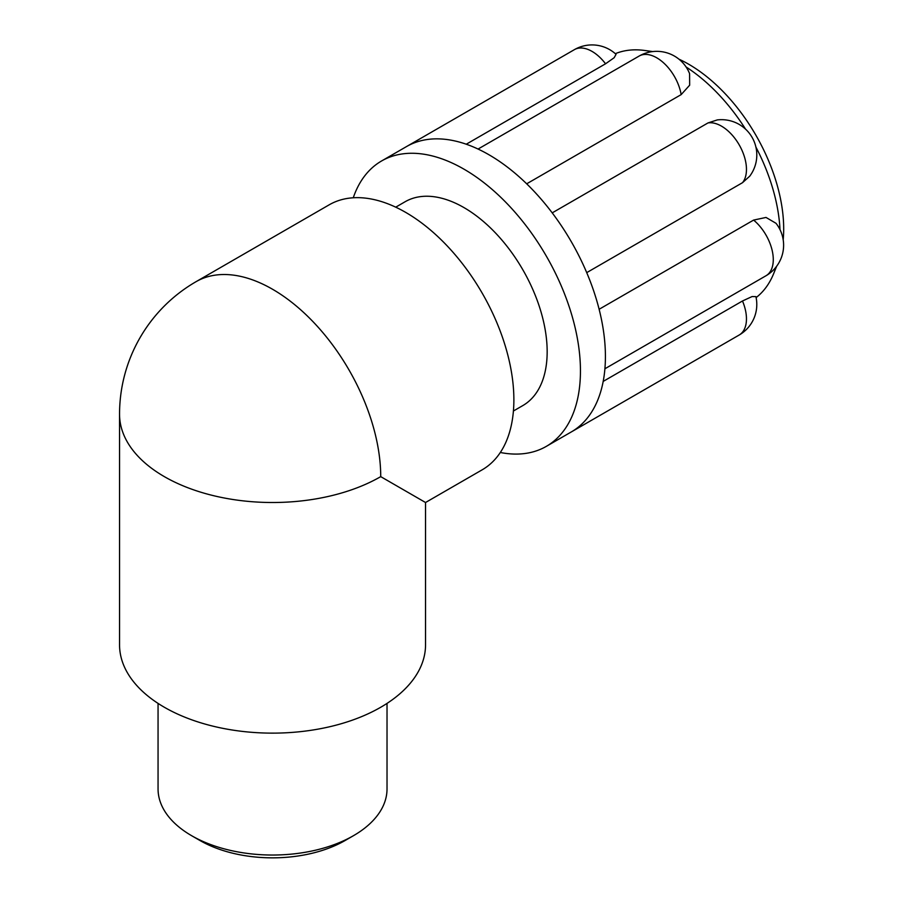 <?xml version="1.0" encoding="UTF-8"?>
<svg xmlns="http://www.w3.org/2000/svg" width="903" height="903" viewBox="0 0 903 903"><rect width="100%" height="100%" fill="white"/><g stroke="black" fill="none" stroke-linecap="round" stroke-linejoin="round"><path stroke-width="1.35" d="M380.727 476.637A152.991 88.325 180 0 1 164.357 476.637A152.991 88.325 180 0 1 119.546 414.184L119.546 644.798A152.991 88.325 180 0 0 164.357 707.263A152.991 88.325 180 0 0 331.096 726.407A152.991 88.325 180 0 0 425.539 644.798L425.539 502.508L482.191 469.808A152.991 88.336 60 0 0 513.875 399.769A152.991 88.336 60 0 0 447.087 245.797A152.991 88.336 60 0 0 329.2 204.812L196.053 281.68A152.991 88.336 60 0 1 320.926 330.374A152.991 88.336 60 0 1 380.727 476.637L425.539 502.508M603.181 381.416L742.492 300.981A35.307 20.385 60 0 1 739.151 335.036L571.294 431.95A164.764 95.131 -120 0 0 605.416 356.527A164.764 95.131 -120 0 0 571.294 241.699A164.764 95.131 -120 0 0 488.907 154.729A164.764 95.131 -120 0 0 406.531 146.568L574.387 49.654A35.307 20.385 60 0 1 605.552 63.786L466.241 144.22M616.038 54.349L614.153 57.724L605.552 63.786M478.059 149.051L639.121 56.065A35.307 35.307 0 0 1 689.587 73.628L689.666 85.187L681.167 94.612L526.686 183.806M552.207 212.871L707.997 122.932L717.23 119.93A35.307 35.307 0 0 1 749.716 176.198L742.492 182.699L586.713 272.638M599.118 309.277L753.61 220.084L766.026 217.442L775.993 223.289A35.307 35.307 0 0 1 765.958 275.776A35.307 20.385 60 0 0 772.268 250.899A35.307 20.385 60 0 0 753.61 220.084M742.492 300.981L752.052 296.568L755.913 296.624A35.307 35.307 0 0 1 739.151 335.036M756.127 297.572A141.229 81.541 -120 0 0 773.6 273.767A141.229 81.541 -120 0 0 775.937 267.175M780 229.633A141.229 81.541 -120 0 0 755.913 147.065M745.551 129.129A141.229 81.541 -120 0 0 686.099 66.98M651.548 51.731A141.229 81.541 -120 0 0 644.674 50.466A141.229 81.541 -120 0 0 615.315 53.683M783.194 239.735A134.434 77.613 -120 0 0 678.943 59.169M500.318 452.482A164.764 95.131 -120 0 0 546.326 446.364A164.764 95.131 -120 0 0 546.326 256.113A164.764 95.131 -120 0 0 381.563 160.982A164.764 95.131 -120 0 0 353.265 197.768M513.412 411.012L522.792 405.594A117.683 67.951 -120 0 0 522.792 269.704A117.683 67.951 -120 0 0 405.097 201.753L395.728 207.171M387.026 703.392L387.026 788.94A114.489 66.1 180 0 1 353.502 835.67L345.172 840.479A102.716 59.305 180 0 1 199.913 840.479L191.594 835.681A114.489 66.1 180 0 1 191.583 835.67A114.489 66.1 180 0 1 158.059 788.94L158.059 703.392M353.502 835.67A114.489 66.1 180 0 1 191.594 835.681L199.913 840.479M639.121 56.065A35.307 20.385 60 0 1 663.807 63.052A35.307 20.385 60 0 1 681.167 94.612M707.997 122.932A35.307 20.385 60 0 1 739.151 144.785A35.307 20.385 60 0 1 742.492 182.699M196.053 281.68A152.991 152.991 0 0 0 119.546 414.184M616.049 54.338A35.307 35.307 0 0 0 574.387 49.654M604.908 368.763L765.958 275.776M652.767 51.573L644.674 50.466M776.682 266.204L773.6 273.767M406.531 146.568L381.563 160.982M571.294 431.95L546.326 446.364"/></g></svg>
